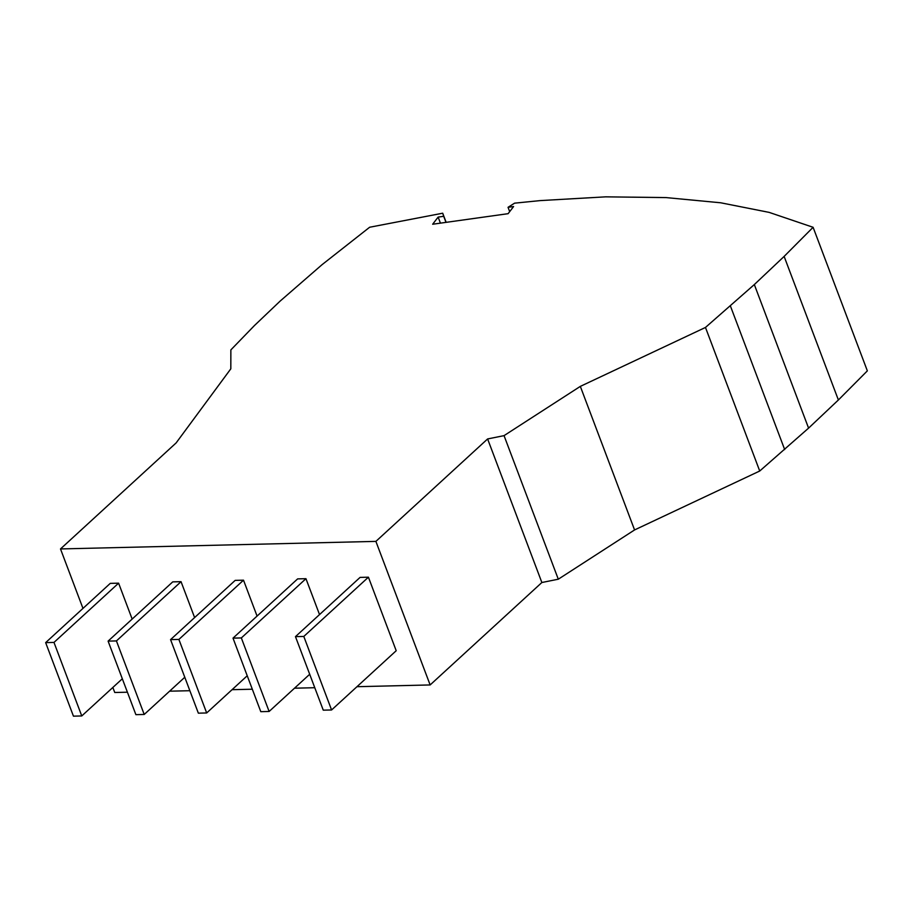 <?xml version="1.0" encoding="UTF-8"?>
<svg xmlns="http://www.w3.org/2000/svg" width="913" height="913" viewBox="0 0 913 913"><rect width="100%" height="100%" fill="white"/><g stroke="black" fill="none" stroke-linecap="round" stroke-linejoin="round"><path stroke-width="1.37" d="M445.978 222.373L443.695 216.301L438.137 217.089L432.659 224.233L508.119 213.676L513.597 206.532L508.039 207.308L514.578 203.165L540.222 200.598L605.696 196.843L666.022 197.585L720.722 202.789L769.157 212.387L813.106 227.291L867.35 370.861L838.385 399.985L808.576 428.129L759.73 471.017L634.569 529.939L580.326 386.382L504.044 435.638L487.61 438.948L541.866 582.517L558.3 579.207L634.569 529.939M356.96 686.702L430.137 684.944L541.866 582.517M314.768 687.717L294.511 688.197M252.308 689.212L232.05 689.692M189.858 690.707L169.601 691.187M127.409 692.202L114.753 692.499L112.847 687.466M331.579 709.972L396.208 650.718L368.418 577.187L303.801 636.441L331.579 709.972L323.259 710.166L295.47 636.635L303.801 636.441M443.695 216.301L442.702 213.208L369.639 227.246L322.049 264.679L280.086 301.142L254.419 325.576L230.863 349.896L230.818 368.818L176.129 442.919L60.498 548.941L82.969 608.4M558.3 579.207L504.044 435.638M813.106 227.291L784.13 256.416L838.385 399.985M784.13 256.416L754.332 284.559L808.576 428.129M430.137 684.944L375.894 541.386L487.61 438.948M754.332 284.559L705.475 327.447L759.73 471.017M730.423 306.003L784.678 449.573M235.177 580.383L243.509 580.177L178.891 639.431L170.56 639.625L235.177 580.383M247.24 675.768L206.669 712.962L198.349 713.167L170.56 639.625M206.669 712.962L178.891 639.431M257.067 616.081L243.509 580.177M132.157 619.071L118.599 583.167L110.268 583.373L45.65 642.626L73.439 716.157L81.759 715.952L122.331 678.77M81.759 715.952L53.981 642.421L118.599 583.167M45.65 642.626L53.981 642.421M172.728 581.878L181.048 581.672L116.43 640.926L108.099 641.12L172.728 581.878M116.43 640.926L144.22 714.457L135.889 714.662L108.099 641.12M144.22 714.457L184.78 677.263M194.617 617.576L181.048 581.672M241.34 637.936L269.13 711.467L260.798 711.672L233.009 638.13L241.34 637.936L305.958 578.682L319.527 614.575M305.958 578.682L297.638 578.888L233.009 638.13M269.13 711.467L309.69 674.273M295.47 636.635L360.087 577.393L368.418 577.187M508.039 207.308L509.682 211.645M440.42 223.149L438.137 217.089M705.475 327.447L580.326 386.382M375.894 541.386L60.498 548.941M442.702 213.208L446.149 222.338"/></g></svg>

